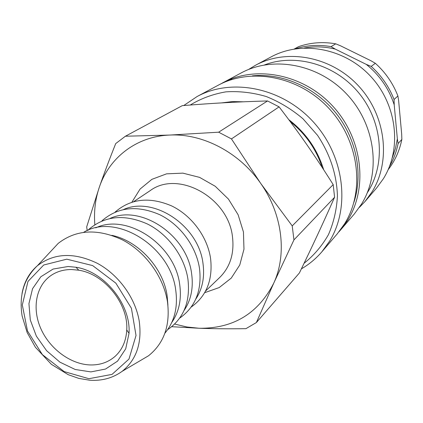 <?xml version="1.0" encoding="UTF-8"?>
<svg xmlns="http://www.w3.org/2000/svg" width="423" height="423" viewBox="0 0 423 423"><rect width="100%" height="100%" fill="white"/><g stroke="black" fill="none" stroke-linecap="round" stroke-linejoin="round"><path stroke-width="0.63" d="M322.136 167.339C316.124 149.039 305.506 133.811 290.273 121.65M190.228 105.015C201.073 98.453 212.986 94.065 225.967 91.849C239.312 91.003 252.743 92.563 266.252 96.529C279.503 101.848 291.754 109.271 303.005 118.805L317.562 135.349C330.088 154.242 336.713 174.408 337.427 195.854C336.692 209.665 333.699 222.588 328.454 234.628C322.035 245.885 313.908 255.439 304.074 263.291M301.388 268.864C309.113 264.37 315.944 258.686 321.866 251.817L329.538 241.253C350.656 207.259 344.274 155.415 312.962 121.528C281.808 87.487 231.704 77.652 197.118 96.518L183.751 105.523M321.866 251.817L337.274 233.85L344.703 223.64C365.16 190.821 359.243 141.145 329.327 108.822C299.574 76.346 251.458 67.104 217.988 85.346L197.118 96.518M323.658 169.676C317.414 149.43 305.797 132.759 288.798 119.667M243.479 101.8L232.401 101.573L221.62 102.895M255.54 65.242L271.238 56.835C301.699 40.27 344.65 48.069 370.855 76.579C397.202 104.952 402.024 149.039 383.365 178.744L376.597 187.997L365.007 201.517L371.976 191.973C391.18 161.332 386.046 115.585 358.651 86.054C331.399 56.381 286.91 48.164 255.54 65.242L248.565 69.478M359.36 207.418L365.007 201.517M367.264 192.793L368.306 191.154C385.845 162.95 382.376 121.517 358.836 92.991C335.386 64.386 295.497 53.076 264.549 64.915M338.871 231.926L354.326 213.969L361.475 204.166C381.171 172.674 375.74 125.409 347.378 94.805C319.159 64.058 273.269 55.45 241.078 72.983L220.209 84.203M232.148 78.593L230.165 80.084M345.036 223.095L346.923 221.483M340.52 230.064L347.902 219.928C368.216 187.357 362.389 138.141 332.774 106.147C303.307 74.004 255.614 64.883 222.387 82.993M89.29 364.906C69.811 363.838 49.465 348.425 40.735 328.407C31.947 308.415 35.913 286.017 50.771 275.653C56.767 271.518 63.751 269.477 71.72 269.53L78.784 270.212C104.544 274.078 128.523 303.925 126.741 329.919C126.144 340.795 122.363 349.52 115.389 356.092C108.267 362.442 99.569 365.382 89.29 364.906M174.636 324.05L186.818 326.968L199.074 328.253C233.163 328.666 258.03 313.681 273.67 283.31C287.222 254.292 282.506 214.175 260.732 183.445C239.386 152.444 202.628 133.308 169.734 135.059C136.65 136.306 109.383 157.504 99.4 186.982C95.312 198.921 93.79 211.5 94.837 224.703M68.145 266.501L53.108 269.054L40.846 276.758L32.545 288.703L28.938 303.608L30.287 319.962L36.378 336.169L46.593 350.699L59.955 362.178L75.215 369.496L90.913 371.896L105.528 369.046L117.562 361.126L125.71 348.816L129.026 333.324C131.035 304.592 104.439 271.481 75.95 267.246L68.145 266.501M139.188 361.274L148.568 355.743C164.145 343.201 170.437 325.16 167.445 301.631C163.49 276.732 145.549 251.992 122.686 240.01C97.761 228.325 76.288 229.435 58.274 243.325L50.85 251.294M87.207 230.588L86.694 226.871L99.4 186.982C104.143 173.372 109.583 158.905 115.717 143.582L125.409 136.227L169.734 135.059L218.649 132.193L231.455 138.918L260.732 183.445L292.224 225.898L293.943 239.904L273.67 283.31L256.386 322.548L245.937 328.66C229.335 328.93 213.715 328.793 199.074 328.253L171.68 326.693M218.649 132.193L267.542 100.949C236.346 101.869 214.445 103.101 182.292 105.639L125.409 136.227M267.542 100.949L279.095 106.866L231.455 138.918M292.224 225.898L333.192 184.618C314.374 154.786 300.494 134.826 279.095 106.866M333.192 184.618L334.588 197.266L293.943 239.904M256.386 322.548L299.389 272.983C313.179 244.526 322.241 225.073 334.588 197.266M164.875 333.239C174.472 321.718 178.083 307.294 175.704 289.961C170.432 246.075 115.765 212.626 83.759 232.253M171.764 322.469C179.109 311.825 181.742 299.124 179.675 284.356C174.852 244.531 126.847 212.854 95.762 227.854M167.725 329.559L169.232 328.549C184.254 317.266 190.472 300.742 187.902 278.974C184.476 256.475 168.19 234.321 147.426 224C124.759 213.996 105.375 215.672 89.285 229.012L87.968 230.265M184.026 310.567C191.037 300.171 193.565 287.862 191.614 273.649C187.061 234.939 140.663 204.145 110.028 218.442M179.754 318.033L180.679 317.409C195.685 306.31 201.967 290.014 199.519 268.515C196.235 246.408 180.24 224.719 159.815 214.731C137.501 205.081 118.435 206.916 102.625 220.24L101.821 221.007M195.717 299.214C202.406 289.057 204.832 277.139 202.992 263.45C198.688 225.803 153.819 195.849 123.638 209.475M191.222 307.035L191.593 306.786C206.588 295.862 212.922 279.783 210.591 258.543C207.434 236.817 191.725 215.566 171.622 205.901C149.652 196.584 130.892 198.572 115.357 211.875L115.035 212.182M167.915 305.12L167.122 295.608C163.141 267.796 138.406 240.888 111.873 235.352M335.735 43.823L340.573 45.816L371.108 60.827L375.349 63.302L371.183 66.4L366.233 64.365L335.243 49.089L331.056 46.625L335.735 43.823C322.812 41.602 310.424 42.543 298.564 46.646L294.239 49.01M397.9 95.958L398.646 100.7L401.686 134.197L401.85 139.421L398.101 143.524L397.35 138.866L394.22 104.872L394.056 99.511L397.9 95.958C392.993 83.326 385.48 72.439 375.349 63.302M401.85 139.421C399.555 150.768 394.987 160.856 388.155 169.681M389.557 166.324C393.628 159.312 396.478 151.714 398.101 143.524M394.056 99.511C389.07 86.704 381.451 75.669 371.183 66.4M397.35 138.866L395.473 148.394L392.407 157.483M366.233 64.365C379.611 75.157 388.938 88.656 394.22 104.872M331.056 46.625C318.646 44.468 306.696 45.213 295.201 48.857M304.449 47.979C314.585 46.213 324.848 46.583 335.243 49.089M353.919 202.342C363.299 173.869 356.467 138.707 335.772 112.893C315.029 87.122 282.167 72.872 252.341 75.886M133.731 201.612L150.133 190.673C177.951 169.766 228.531 197.451 232.502 236.996C234.395 253.53 230.16 266.998 219.796 277.393L205.573 291.05M204.669 292.69L219.209 287.561L231.249 278.112L239.767 264.988L243.976 249.189L243.442 231.973L238.133 214.789L228.452 199.101L215.222 186.268L199.587 177.374L182.895 173.139L166.556 173.842L151.905 179.331L140.082 189.049L131.934 202.146M88.904 378.701L64.143 371.579L42.363 354.606L27.495 330.982L22.308 304.988L27.966 281.454L43.722 264.994L66.792 259.177L92.642 265.581L115.854 283.156L131.405 308.256L136.026 335.476L128.973 359.074L112.042 374.387L88.904 378.701M58.274 243.325L37.388 265.734C23.937 278.54 18.85 295.307 22.128 316.044L27.167 332.589L35.41 347.267L51.373 364.325L68.166 374.662L78.847 378.416L89.639 380.208C101.938 381.065 112.788 378.093 122.189 371.299C136.523 359.682 142.197 342.91 139.204 320.972C135.312 297.75 118.488 274.601 97.195 263.243C73.993 252.14 54.054 252.97 37.388 265.734C29.229 272.814 24.111 282.062 22.022 293.477M78.784 270.212L75.95 267.246M126.741 329.919L129.026 333.324M122.189 371.299L148.568 355.743M167.957 329.221L169.232 328.549M88.349 230.112L89.285 229.012M179.907 317.81L180.679 317.409M102.07 220.906L102.625 220.24M191.291 306.939L191.593 306.786"/></g></svg>
